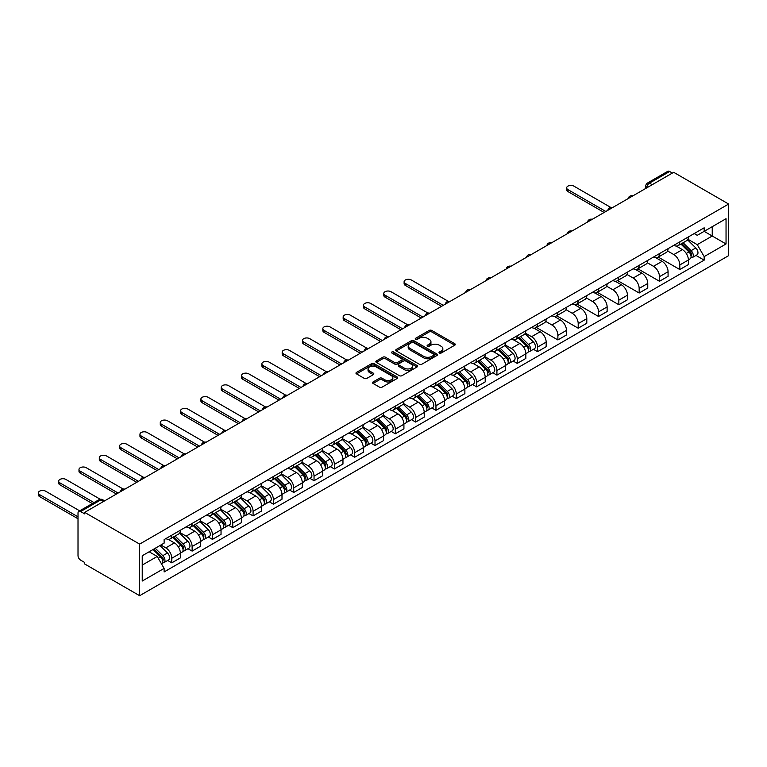 <?xml version="1.0" encoding="UTF-8"?>
<svg xmlns="http://www.w3.org/2000/svg" width="767" height="767" viewBox="0 0 767 767"><rect width="100%" height="100%" fill="white"/><g stroke="black" fill="none" stroke-linecap="round" stroke-linejoin="round"><path stroke-width="1.15" d="M439.386 353.041A1.266 0.729 0 0 0 441.178 353.041L454.764 345.198A1.812 1.045 0 0 0 455.291 344.46A1.812 1.045 0 0 0 454.764 343.721L431.744 330.433A1.812 1.045 0 0 0 429.194 330.433L415.609 338.276A1.266 0.729 0 0 0 415.235 338.793A1.266 0.729 0 0 0 415.609 339.311A1.266 0.729 0 0 0 417.392 339.311L419.156 338.295A5.791 3.336 0 0 1 427.334 338.295L429.252 339.407A5.791 3.336 0 0 1 430.949 341.766A5.791 3.336 0 0 1 429.252 344.134L427.497 345.14A1.266 0.729 0 0 0 427.123 345.658A1.266 0.729 0 0 0 427.497 346.176A1.266 0.729 0 0 0 429.29 346.176L431.044 345.16A5.791 3.336 0 0 1 439.223 345.16L441.14 346.272A5.791 3.336 0 0 1 442.837 348.63A5.791 3.336 0 0 1 441.14 350.998L439.386 352.005A1.266 0.729 0 0 0 439.012 352.523A1.266 0.729 0 0 0 439.386 353.041L439.386 352.005M373.059 381.956A1.812 1.045 0 0 0 372.532 382.695A1.812 1.045 0 0 0 373.059 383.433L379.521 387.162A1.812 1.045 0 0 0 382.071 387.162L397.162 378.457A1.812 1.045 0 0 0 397.69 377.719A1.812 1.045 0 0 0 397.162 376.981L374.152 363.692A1.812 1.045 0 0 0 371.592 363.692L356.502 372.398A1.812 1.045 0 0 0 355.974 373.136A1.812 1.045 0 0 0 356.502 373.874L364.306 378.38A1.812 1.045 0 0 0 366.856 378.38L373.318 374.651A1.812 1.045 0 0 0 373.845 373.913A1.812 1.045 0 0 0 373.318 373.174L369.445 370.94A4.832 2.79 0 0 1 368.035 368.965A4.832 2.79 0 0 1 371.017 366.386A4.832 2.79 0 0 1 376.29 366.99L391.438 375.744A4.832 2.79 0 0 1 392.857 377.719A4.832 2.79 0 0 1 389.866 380.298A4.832 2.79 0 0 1 384.603 379.694L382.071 378.236A1.812 1.045 0 0 0 379.521 378.236L373.059 381.956L373.059 383.433M139.632 544.11L84.658 512.375L673.685 172.307L728.65 204.041L139.632 544.11L139.632 595.7L728.65 255.632L728.65 204.041M419.281 364.21A1.812 1.045 0 0 0 421.84 364.21L436.922 355.495A1.812 1.045 0 0 0 437.458 354.757A1.812 1.045 0 0 0 436.922 354.018L413.912 340.73A1.812 1.045 0 0 0 411.352 340.73L396.271 349.445A1.812 1.045 0 0 0 395.734 350.183A1.812 1.045 0 0 0 396.271 350.922L419.281 364.21M392.359 353.319A1.266 0.729 0 0 1 393.644 353.491L393.644 351.995L417.047 365.495A1.812 1.045 0 0 1 417.574 366.233A1.812 1.045 0 0 1 417.047 366.971L401.956 375.686A1.812 1.045 0 0 1 399.396 375.686L376.386 362.398L382.838 358.697L382.838 357.192L376.386 360.921A1.812 1.045 0 0 0 375.859 361.66A1.812 1.045 0 0 0 376.386 362.398L376.386 360.921M382.838 358.697A1.812 1.045 0 0 1 385.398 358.697L385.398 357.192A1.812 1.045 0 0 0 382.838 357.192M385.398 357.192L394.737 362.58A1.812 1.045 0 0 0 397.287 362.58L401.572 360.107A1.812 1.045 0 0 0 402.1 359.368A1.812 1.045 0 0 0 401.572 358.63L391.86 353.021A1.266 0.729 0 0 1 391.486 352.504A1.266 0.729 0 0 1 392.263 351.832A1.266 0.729 0 0 1 393.644 351.995M84.658 512.375L84.658 513.88L80.621 511.551A3.682 2.128 -120 0 0 78.78 511.368A3.682 2.128 -120 0 0 78.013 513.056L78.013 555.615A3.682 2.128 -120 0 0 80.621 560.131L84.658 562.46L84.658 563.966L139.632 595.7M652.19 184.713L649.457 183.14A3.682 2.128 60 0 0 647.616 182.958L667.798 171.3A3.682 2.128 60 0 1 669.639 171.482L649.457 183.14A3.682 2.128 120 0 0 646.849 187.647L646.849 187.8M672.381 173.064L669.639 171.482M679.802 241.873A8.475 4.89 60 0 1 678.047 245.67L686.647 240.713A8.475 4.89 -120 0 0 688.402 236.907M667.606 250.991L673.809 254.577A8.475 4.89 60 0 1 679.802 264.96L688.402 259.994A8.475 4.89 -120 0 0 682.409 249.62L676.254 246.063M688.402 259.994L688.402 264.586L679.802 269.543L658.249 257.108M678.047 245.67A8.475 4.89 60 0 1 673.877 245.296M679.802 264.96L679.802 269.543M659.486 253.599A8.475 4.89 60 0 1 657.731 257.405L666.322 252.439A8.475 4.89 -120 0 0 668.076 248.642M637.933 268.833L659.486 281.278L668.076 276.312L668.076 271.729A8.475 4.89 -120 0 0 662.084 261.346L655.938 257.798M657.731 257.405A8.475 4.89 60 0 1 653.561 257.022M647.281 262.726L653.494 266.312A8.475 4.89 60 0 1 659.486 276.686L659.486 281.278M639.16 265.334A8.475 4.89 60 0 1 637.406 269.14L646.006 264.174A8.475 4.89 -120 0 0 647.76 260.368M617.617 280.569L639.16 293.013L647.76 288.047L647.76 283.454A8.475 4.89 -120 0 0 641.768 273.081L635.613 269.524M637.406 269.14A8.475 4.89 60 0 1 633.235 268.757M626.965 274.461L633.168 278.047A8.475 4.89 60 0 1 639.16 288.421L639.16 293.013M618.844 277.069A8.475 4.89 60 0 1 617.09 280.866L625.69 275.909A8.475 4.89 -120 0 0 627.444 272.103M597.292 292.294L618.844 304.739L627.444 299.782L627.444 295.19A8.475 4.89 -120 0 0 621.452 284.816L615.297 281.259M617.09 280.866A8.475 4.89 60 0 1 612.919 280.492M606.639 286.187L612.852 289.773A8.475 4.89 60 0 1 618.844 300.156L618.844 304.739M598.519 288.795A8.475 4.89 60 0 1 596.764 292.601L605.364 287.635A8.475 4.89 -120 0 0 607.119 283.838M576.976 304.029L598.519 316.474L607.119 311.507L607.119 306.925A8.475 4.89 -120 0 0 601.127 296.541L594.971 292.994M596.764 292.601A8.475 4.89 60 0 1 592.594 292.217M586.324 297.922L592.536 301.508A8.475 4.89 60 0 1 598.519 311.881L598.519 316.474M578.203 300.53A8.475 4.89 60 0 1 576.448 304.336L585.048 299.37A8.475 4.89 -120 0 0 586.803 295.563M556.65 315.764L578.203 328.209L586.803 323.243L586.803 318.65A8.475 4.89 -120 0 0 580.811 308.276L574.656 304.72M576.448 304.336A8.475 4.89 60 0 1 572.278 303.953M565.998 309.657L572.211 313.243A8.475 4.89 60 0 1 578.203 323.616L578.203 328.209M557.887 312.265A8.475 4.89 60 0 1 556.133 316.062L564.723 311.105A8.475 4.89 -120 0 0 566.477 307.299M536.334 327.49L557.887 339.934L566.477 334.968L566.477 330.385A8.475 4.89 -120 0 0 560.485 320.012L554.34 316.455M556.133 316.062A8.475 4.89 60 0 1 551.952 315.678M545.682 321.383L551.895 324.968A8.475 4.89 60 0 1 557.887 335.352L557.887 339.934M537.562 323.99A8.475 4.89 60 0 1 535.807 327.797L544.407 322.83A8.475 4.89 -120 0 0 546.162 319.034M533.439 349.292L537.562 351.67L546.162 346.703L546.162 342.12A8.475 4.89 -120 0 0 540.169 331.737L534.014 328.19M535.807 327.797A8.475 4.89 60 0 1 531.636 327.413M525.366 333.118L531.569 336.703A8.475 4.89 60 0 1 537.562 347.077L537.562 351.67M517.246 335.725A8.475 4.89 60 0 1 515.491 339.532L524.082 334.565A8.475 4.89 -120 0 0 525.836 330.759M513.123 361.017L517.246 363.395L525.836 358.438L525.836 353.846A8.475 4.89 -120 0 0 519.844 343.472L513.698 339.915M515.491 339.532A8.475 4.89 60 0 1 511.321 339.148M505.041 344.853L511.253 348.439A8.475 4.89 60 0 1 517.246 358.812L517.246 363.395M496.92 347.461A8.475 4.89 60 0 1 495.166 351.257L503.766 346.3A8.475 4.89 -120 0 0 505.52 342.494M492.798 372.752L496.92 375.13L505.52 370.164L505.52 365.581A8.475 4.89 -120 0 0 499.528 355.198L493.373 351.65M495.166 351.257A8.475 4.89 60 0 1 490.995 350.874M484.725 356.578L490.928 360.164A8.475 4.89 60 0 1 496.92 370.547L496.92 375.13M476.604 359.186A8.475 4.89 60 0 1 474.85 362.992L483.44 358.026A8.475 4.89 -120 0 0 485.204 354.22M472.482 384.488L476.604 386.865L485.204 381.899L485.204 377.316A8.475 4.89 -120 0 0 479.212 366.933L473.057 363.385M474.85 362.992A8.475 4.89 60 0 1 470.679 362.609M464.399 368.313L470.612 371.899A8.475 4.89 60 0 1 476.604 382.273L476.604 386.865M456.279 370.921A8.475 4.89 60 0 1 454.524 374.727L463.124 369.761A8.475 4.89 -120 0 0 464.879 365.955M452.156 396.213L456.279 398.591L464.879 393.634L464.879 389.042A8.475 4.89 -120 0 0 458.887 378.668L452.731 375.111M454.524 374.727A8.475 4.89 60 0 1 450.354 374.344M444.083 380.048L450.287 383.625A8.475 4.89 60 0 1 456.279 394.008L456.279 398.591M435.963 382.647A8.475 4.89 60 0 1 434.208 386.453L442.808 381.496A8.475 4.89 -120 0 0 444.563 377.69M431.84 407.948L435.963 410.326L444.563 405.36L444.563 400.777A8.475 4.89 -120 0 0 438.571 390.393L432.415 386.846M434.208 386.453A8.475 4.89 60 0 1 430.038 386.069M423.758 391.774L429.971 395.36A8.475 4.89 60 0 1 435.963 405.743L435.963 410.326M415.647 394.382A8.475 4.89 60 0 1 413.892 398.188L422.483 393.222A8.475 4.89 -120 0 0 424.237 389.415M411.524 419.674L415.647 422.061L424.237 417.095L424.237 412.512A8.475 4.89 -120 0 0 418.245 402.129L412.09 398.572M413.892 398.188A8.475 4.89 60 0 1 409.712 397.805M403.442 403.509L409.655 407.095A8.475 4.89 60 0 1 415.647 417.469L415.647 422.061M395.321 406.117A8.475 4.89 60 0 1 393.567 409.914L402.167 404.957A8.475 4.89 -120 0 0 403.921 401.151M391.199 431.409L395.321 433.786L403.921 428.83L403.921 424.237A8.475 4.89 -120 0 0 397.929 413.864L391.774 410.307M393.567 409.914A8.475 4.89 60 0 1 389.396 409.54M383.126 415.235L389.329 418.82A8.475 4.89 60 0 1 395.321 429.204L395.321 433.786M375.005 417.842A8.475 4.89 60 0 1 373.251 421.649L381.841 416.682A8.475 4.89 -120 0 0 383.596 412.886M370.883 443.144L375.005 445.522L383.596 440.555L383.596 435.972A8.475 4.89 -120 0 0 377.604 425.589L371.458 422.042M373.251 421.649A8.475 4.89 60 0 1 369.08 421.265M362.801 426.97L369.013 430.555A8.475 4.89 60 0 1 375.005 440.929L375.005 445.522M354.68 429.578A8.475 4.89 60 0 1 352.925 433.384L361.525 428.417A8.475 4.89 -120 0 0 363.28 424.611M350.557 454.869L354.68 457.257L363.28 452.29L363.28 447.698A8.475 4.89 -120 0 0 357.288 437.324L351.133 433.767M352.925 433.384A8.475 4.89 60 0 1 348.755 433M342.485 438.705L348.688 442.291A8.475 4.89 60 0 1 354.68 452.664L354.68 457.257M334.364 441.313A8.475 4.89 60 0 1 332.61 445.109L341.2 440.153A8.475 4.89 -120 0 0 342.954 436.346M330.241 466.604L334.364 468.982L342.964 464.025L342.964 459.433A8.475 4.89 -120 0 0 336.972 449.059L330.817 445.502M332.61 445.109A8.475 4.89 60 0 1 328.439 444.735M322.159 450.43L328.372 454.016A8.475 4.89 60 0 1 334.364 464.399L334.364 468.982M314.039 453.038A8.475 4.89 60 0 1 312.284 456.844L320.884 451.878A8.475 4.89 -120 0 0 322.639 448.081M309.916 478.34L314.039 480.717L322.639 475.751L322.639 471.168A8.475 4.89 -120 0 0 316.646 460.785L310.491 457.237M312.284 456.844A8.475 4.89 60 0 1 308.113 456.461M301.843 462.165L308.046 465.751A8.475 4.89 60 0 1 314.039 476.125L314.039 480.717M293.723 464.773A8.475 4.89 60 0 1 291.968 468.579L300.568 463.613A8.475 4.89 -120 0 0 302.323 459.807M289.6 490.065L293.723 492.452L302.323 487.486L302.323 482.894A8.475 4.89 -120 0 0 296.33 472.52L290.175 468.963M291.968 468.579A8.475 4.89 60 0 1 287.798 468.196M281.518 473.901L287.73 477.486A8.475 4.89 60 0 1 293.723 487.86L293.723 492.452M273.397 476.508A8.475 4.89 60 0 1 271.643 480.305L280.243 475.348A8.475 4.89 -120 0 0 281.997 471.542M269.284 501.8L273.407 504.178L281.997 499.212L281.997 494.629A8.475 4.89 -120 0 0 276.005 484.255L269.85 480.698M271.643 480.305A8.475 4.89 60 0 1 267.472 479.921M261.202 485.626L267.415 489.212A8.475 4.89 60 0 1 273.407 499.595L273.407 504.178M253.081 488.234A8.475 4.89 60 0 1 251.327 492.04L259.927 487.074A8.475 4.89 -120 0 0 261.681 483.277M248.959 513.535L253.081 515.913L261.681 510.947L261.681 506.364A8.475 4.89 -120 0 0 255.689 495.981L249.534 492.433M251.327 492.04A8.475 4.89 60 0 1 247.156 491.657M240.876 497.361L247.089 500.947A8.475 4.89 60 0 1 253.081 511.321L253.081 515.913M232.765 499.969A8.475 4.89 60 0 1 231.011 503.775L239.601 498.809A8.475 4.89 -120 0 0 241.356 495.003M228.643 525.261L232.765 527.638L241.356 522.682L241.356 518.089A8.475 4.89 -120 0 0 235.364 507.716L229.218 504.159M231.011 503.775A8.475 4.89 60 0 1 226.84 503.392M220.56 509.096L226.773 512.682A8.475 4.89 60 0 1 232.765 523.056L232.765 527.638M212.44 511.704A8.475 4.89 60 0 1 210.685 515.501L219.285 510.544A8.475 4.89 -120 0 0 221.04 506.738M208.317 536.996L212.44 539.374L221.04 534.407L221.04 529.824A8.475 4.89 -120 0 0 215.048 519.441L208.892 515.894M210.685 515.501A8.475 4.89 60 0 1 206.515 515.117M200.245 520.822L206.448 524.407A8.475 4.89 60 0 1 212.44 534.791L212.44 539.374M192.124 523.43A8.475 4.89 60 0 1 190.369 527.236L198.96 522.269A8.475 4.89 -120 0 0 200.714 518.463M188.001 548.731L192.124 551.109L200.714 546.142L200.714 541.56A8.475 4.89 -120 0 0 194.732 531.176L188.577 527.629M190.369 527.236A8.475 4.89 60 0 1 186.199 526.852M179.919 532.557L186.132 536.143A8.475 4.89 60 0 1 192.124 546.516L192.124 551.109M171.798 535.165A8.475 4.89 60 0 1 170.044 538.971L178.644 534.005A8.475 4.89 -120 0 0 180.398 530.198M167.676 560.456L171.798 562.834L180.398 557.877L180.398 553.285A8.475 4.89 -120 0 0 174.406 542.911L168.251 539.354M170.044 538.971A8.475 4.89 60 0 1 165.873 538.587M160.859 545.011L165.806 547.868A8.475 4.89 60 0 1 171.798 558.251L171.798 562.834M694.193 233.561L697.261 235.325L726.042 218.71L712.236 226.677L712.236 236.006L697.261 244.654L687.922 239.266M142.231 565.097L157.216 556.449L164.119 568.405L142.231 581.041L142.231 555.768L164.119 543.132L164.119 539.604L704.164 227.809L704.164 231.346L726.042 243.973L704.164 256.609L697.261 244.654M726.042 218.71L726.042 243.973M164.119 568.405L164.119 571.942L704.164 260.147L704.164 256.609M157.216 556.449L149.134 551.78M696.005 255.43L704.164 260.147M439.894 353.223L441.14 352.494A5.791 3.336 0 0 0 442.837 350.135L442.837 348.63M430.949 341.766L430.949 343.271A5.791 3.336 0 0 1 429.252 345.629L428.005 346.358M454.735 345.217L431.744 331.938A1.812 1.045 0 0 0 429.194 331.938L416.107 339.493M436.922 354.018L436.922 355.495L413.912 342.235A1.812 1.045 0 0 0 411.352 342.235L396.29 350.931M433.729 355.274A1.266 0.729 0 0 0 434.103 354.757A1.266 0.729 0 0 0 433.729 354.239L413.528 342.581A1.266 0.729 0 0 0 411.735 342.581L409.885 343.645A5.791 3.336 0 0 0 408.188 346.013A5.791 3.336 0 0 0 409.885 348.371L423.691 356.348A5.791 3.336 0 0 0 431.879 356.348L433.729 355.274L433.729 356.78A1.266 0.729 0 0 0 434.103 356.262L434.103 354.757M408.188 346.013L408.188 347.518A5.791 3.336 0 0 0 409.885 349.877L409.885 348.371M433.729 356.78L431.879 357.853A5.791 3.336 0 0 1 423.691 357.853L409.885 349.877M385.398 358.697L394.737 364.085A1.812 1.045 0 0 0 397.287 364.085L401.572 361.612A1.812 1.045 0 0 0 402.1 360.873L402.1 359.368M393.644 353.491L417.018 366.99M404.42 368.179A4.832 2.79 0 0 0 409.693 368.783A4.832 2.79 0 0 0 412.675 366.204A4.832 2.79 0 0 0 411.256 364.229L405.916 361.142A1.812 1.045 0 0 0 403.365 361.142L399.08 363.616A1.812 1.045 0 0 0 398.552 364.354A1.812 1.045 0 0 0 399.08 365.092L404.42 368.179L404.42 369.675A4.832 2.79 0 0 0 409.693 370.288A4.832 2.79 0 0 0 412.675 367.7L412.675 366.204M398.552 364.354L398.552 365.859A1.812 1.045 0 0 0 399.08 366.597L399.08 365.092M404.42 369.675L399.08 366.597M392.857 377.719L392.857 379.224A4.832 2.79 0 0 1 389.866 381.803A4.832 2.79 0 0 1 384.603 381.199L382.071 379.732A1.812 1.045 0 0 0 379.521 379.732L373.088 383.452M368.035 368.965L368.035 370.471A4.832 2.79 0 0 0 369.445 372.446L369.445 370.94M373.289 374.67L369.445 372.446M397.133 378.467L374.152 365.197A1.812 1.045 0 0 0 371.592 365.197L356.53 373.893M680.895 244.031L688.9 251.931A4.602 2.656 60 0 1 690.118 258.834L688.402 259.821M682.496 245.603L685.89 247.568M610.848 207.474L573.908 186.141A4.238 2.445 0 0 0 569.287 185.614A4.238 2.445 0 0 0 566.669 187.877A4.238 2.445 0 0 0 567.916 189.602L605.815 211.491M681.786 243.513L690.549 252.161A2.215 1.275 60 0 1 691.134 255.478A2.215 1.275 60 0 1 690.933 255.555M683.109 242.755L691.115 250.646A4.602 2.656 60 0 1 692.333 257.549A4.602 2.656 60 0 1 690.942 257.702M687.587 239.841L695.803 247.942A4.602 2.656 60 0 1 697.021 254.845L692.333 257.549M604.128 212.469L567.916 191.558A4.238 2.445 180 0 1 566.669 189.833L566.669 187.877M518.339 337.883L526.344 345.783A4.602 2.656 60 0 1 527.552 352.686L525.836 353.673M519.93 339.455L523.324 341.42M448.283 301.326L411.342 280.003A4.238 2.445 0 0 0 406.731 279.466A4.238 2.445 0 0 0 404.113 281.729A4.238 2.445 0 0 0 405.35 283.454L443.259 305.343M519.221 337.375L527.993 346.022A2.215 1.275 60 0 1 528.578 349.33A2.215 1.275 60 0 1 528.377 349.416M520.553 336.608L528.559 344.498A4.602 2.656 60 0 1 529.767 351.411A4.602 2.656 60 0 1 528.377 351.554M525.031 333.693L533.247 341.794A4.602 2.656 60 0 1 534.465 348.697L529.767 351.411M441.562 306.321L405.35 285.41A4.238 2.445 180 0 1 404.113 283.685L404.113 281.729M498.013 349.618L506.019 357.508A4.602 2.656 60 0 1 507.236 364.421L505.52 365.408M499.614 351.19L503.008 353.146M427.967 313.061L391.026 291.728A4.238 2.445 0 0 0 386.405 291.201A4.238 2.445 0 0 0 383.788 293.464A4.238 2.445 0 0 0 385.034 295.19L422.933 317.078M498.905 349.1L507.668 357.748A2.215 1.275 60 0 1 508.253 361.065A2.215 1.275 60 0 1 508.051 361.142M500.228 348.333L508.233 356.233A4.602 2.656 60 0 1 509.451 363.136A4.602 2.656 60 0 1 508.061 363.29M504.715 345.418L512.922 353.529A4.602 2.656 60 0 1 514.139 360.432L509.451 363.136M421.246 318.056L385.034 297.145A4.238 2.445 180 0 1 383.788 295.42L383.788 293.464M477.697 361.343L485.703 369.243A4.602 2.656 60 0 1 486.92 376.146L485.195 377.143M479.289 362.925L482.683 364.881M407.641 324.786L370.701 303.464A4.238 2.445 0 0 0 366.089 302.936A4.238 2.445 0 0 0 363.472 305.189A4.238 2.445 0 0 0 364.708 306.925L402.617 328.803M478.589 360.835L487.352 369.483A2.215 1.275 60 0 1 487.937 372.8A2.215 1.275 60 0 1 487.735 372.877M479.912 360.068L487.917 367.968A4.602 2.656 60 0 1 489.135 374.871A4.602 2.656 60 0 1 487.735 375.015M484.389 357.154L492.606 365.255A4.602 2.656 60 0 1 493.823 372.168L489.135 374.871M400.92 329.781L364.708 308.88A4.238 2.445 180 0 1 363.472 307.145L363.472 305.189M457.372 373.078L465.377 380.978A4.602 2.656 60 0 1 466.595 387.881L464.879 388.869M458.973 374.651L462.367 376.616M387.325 336.521L350.385 315.199A4.238 2.445 0 0 0 345.764 314.662A4.238 2.445 0 0 0 343.156 316.924A4.238 2.445 0 0 0 344.393 318.65L382.292 340.538M458.263 372.57L467.026 381.218A2.215 1.275 60 0 1 467.611 384.526A2.215 1.275 60 0 1 467.41 384.612M459.586 371.803L467.592 379.694A4.602 2.656 60 0 1 468.81 386.606A4.602 2.656 60 0 1 467.419 386.75M464.073 368.889L472.28 376.99A4.602 2.656 60 0 1 473.498 383.893L468.81 386.606M380.605 341.516L344.393 320.606A4.238 2.445 180 0 1 343.156 318.88L343.156 316.924M437.056 384.813L445.061 392.704A4.602 2.656 60 0 1 446.279 399.617L444.553 400.604M438.657 386.386L442.051 388.342M367 348.256L330.059 326.924A4.238 2.445 0 0 0 325.448 326.397A4.238 2.445 0 0 0 322.83 328.659A4.238 2.445 0 0 0 324.077 330.385L361.976 352.274M437.947 384.296L446.71 392.944A2.215 1.275 60 0 1 447.295 396.261A2.215 1.275 60 0 1 447.094 396.338M439.27 383.529L447.276 391.429A4.602 2.656 60 0 1 448.494 398.332A4.602 2.656 60 0 1 447.103 398.485M443.748 380.614L451.964 388.725A4.602 2.656 60 0 1 453.182 395.628L448.494 398.332M360.279 353.251L324.077 332.341A4.238 2.445 180 0 1 322.83 330.615L322.83 328.659M416.74 396.539L424.745 404.439A4.602 2.656 60 0 1 425.953 411.342L424.237 412.339M418.331 398.121L421.725 400.077M346.684 359.982L309.743 338.659A4.238 2.445 0 0 0 305.122 338.132A4.238 2.445 0 0 0 302.514 340.385A4.238 2.445 0 0 0 303.751 342.12L341.66 363.999M417.622 396.031L426.394 404.679A2.215 1.275 60 0 1 426.97 407.996A2.215 1.275 60 0 1 426.768 408.073M418.955 395.264L426.96 403.164A4.602 2.656 60 0 1 428.168 410.067A4.602 2.656 60 0 1 426.778 410.211M423.432 392.349L431.648 400.451A4.602 2.656 60 0 1 432.856 407.354L428.168 410.067M339.963 364.977L303.751 344.076A4.238 2.445 180 0 1 302.514 342.341L302.514 340.385M396.414 408.274L404.42 416.174A4.602 2.656 60 0 1 405.638 423.077L403.921 424.065M398.015 409.846L401.409 411.812M326.368 371.717L289.427 350.385A4.238 2.445 0 0 0 284.806 349.857A4.238 2.445 0 0 0 282.189 352.12A4.238 2.445 0 0 0 283.435 353.846L321.335 375.734M397.306 407.756L406.069 416.404A2.215 1.275 60 0 1 406.654 419.722A2.215 1.275 60 0 1 406.452 419.808M398.629 406.999L406.635 414.889A4.602 2.656 60 0 1 407.852 421.792A4.602 2.656 60 0 1 406.462 421.946M403.106 404.084L411.323 412.186A4.602 2.656 60 0 1 412.541 419.089L407.852 421.792M319.647 376.712L283.435 355.802A4.238 2.445 180 0 1 282.189 354.076L282.189 352.12M376.098 420.009L384.104 427.9A4.602 2.656 60 0 1 385.312 434.803L383.596 435.8M377.69 421.582L381.084 423.537M306.043 383.452L269.102 362.12A4.238 2.445 0 0 0 264.49 361.593A4.238 2.445 0 0 0 261.873 363.855A4.238 2.445 0 0 0 263.11 365.581L301.019 387.46M376.981 419.491L385.753 428.139A2.215 1.275 60 0 1 386.328 431.457A2.215 1.275 60 0 1 386.127 431.533M378.313 418.724L386.319 426.625A4.602 2.656 60 0 1 387.527 433.528A4.602 2.656 60 0 1 386.137 433.681M382.791 415.81L391.007 423.921A4.602 2.656 60 0 1 392.215 430.824L387.527 433.528M299.322 388.438L263.11 367.537A4.238 2.445 180 0 1 261.873 365.801L261.873 363.855M355.773 431.735L363.779 439.635A4.602 2.656 60 0 1 364.996 446.538L363.28 447.535M357.374 433.317L360.768 435.272M285.727 395.178L248.786 373.855A4.238 2.445 0 0 0 244.165 373.318A4.238 2.445 0 0 0 241.547 375.581A4.238 2.445 0 0 0 242.794 377.316L280.693 399.195M356.665 431.227L365.428 439.875A2.215 1.275 60 0 1 366.012 443.182A2.215 1.275 60 0 1 365.811 443.268M357.988 430.46L365.993 438.36A4.602 2.656 60 0 1 367.211 445.263A4.602 2.656 60 0 1 365.821 445.406M362.475 427.545L370.682 435.646A4.602 2.656 60 0 1 371.899 442.549L367.211 445.263M279.006 400.173L242.794 379.272A4.238 2.445 180 0 1 241.547 377.537L241.547 375.581M335.457 443.47L343.463 451.37A4.602 2.656 60 0 1 344.68 458.273L342.954 459.26M337.049 445.042L340.443 447.008M265.401 406.913L228.461 385.58A4.238 2.445 0 0 0 223.849 385.053A4.238 2.445 0 0 0 221.232 387.316A4.238 2.445 0 0 0 222.468 389.042L260.377 410.93M336.339 442.952L345.112 451.6A2.215 1.275 60 0 1 345.696 454.917A2.215 1.275 60 0 1 345.495 454.994M337.672 442.195L345.677 450.085A4.602 2.656 60 0 1 346.885 456.988A4.602 2.656 60 0 1 345.495 457.142M342.149 439.28L350.366 447.382A4.602 2.656 60 0 1 351.583 454.285L346.885 456.988M258.68 411.908L222.468 390.997A4.238 2.445 180 0 1 221.232 389.272L221.232 387.316M315.132 455.205L323.137 463.095A4.602 2.656 60 0 1 324.355 469.998L322.639 470.996M316.733 456.777L320.127 458.733M245.085 418.648L208.145 397.316A4.238 2.445 0 0 0 203.523 396.788A4.238 2.445 0 0 0 200.906 399.041A4.238 2.445 0 0 0 202.152 400.777L240.052 422.655M316.023 454.687L324.786 463.335A2.215 1.275 60 0 1 325.371 466.652A2.215 1.275 60 0 1 325.17 466.729M317.346 453.92L325.352 461.82A4.602 2.656 60 0 1 326.569 468.723A4.602 2.656 60 0 1 325.179 468.867M321.833 451.006L330.04 459.117A4.602 2.656 60 0 1 331.258 466.02L326.569 468.723M238.364 423.633L202.152 402.733A4.238 2.445 180 0 1 200.906 400.997L200.906 399.041M294.816 466.93L302.821 474.831A4.602 2.656 60 0 1 304.039 481.734L302.313 482.731M296.417 468.503L299.801 470.468M224.76 430.373L187.819 409.051A4.238 2.445 0 0 0 183.208 408.514A4.238 2.445 0 0 0 180.59 410.776A4.238 2.445 0 0 0 181.827 412.512L219.736 434.39M295.707 466.422L304.47 475.07A2.215 1.275 60 0 1 305.055 478.378A2.215 1.275 60 0 1 304.854 478.464M297.03 465.655L305.036 473.555A4.602 2.656 60 0 1 306.254 480.458A4.602 2.656 60 0 1 304.863 480.602M301.508 462.741L309.724 470.842A4.602 2.656 60 0 1 310.942 477.745L306.254 480.458M218.039 435.368L181.827 414.458A4.238 2.445 180 0 1 180.59 412.732L180.59 410.776M274.5 478.666L282.505 486.566A4.602 2.656 60 0 1 283.713 493.469L281.997 494.456M276.091 480.238L279.485 482.194M204.444 442.108L167.503 420.776A4.238 2.445 0 0 0 162.882 420.249A4.238 2.445 0 0 0 160.274 422.512A4.238 2.445 0 0 0 161.511 424.237L199.42 446.126M275.382 478.148L284.145 486.796A2.215 1.275 60 0 1 284.73 490.113A2.215 1.275 60 0 1 284.528 490.19M276.714 477.381L284.71 485.281A4.602 2.656 60 0 1 285.928 492.184A4.602 2.656 60 0 1 284.538 492.337M281.192 474.476L289.408 482.577A4.602 2.656 60 0 1 290.616 489.48L285.928 492.184M197.723 447.103L161.511 426.193A4.238 2.445 180 0 1 160.274 424.467L160.274 422.512M254.174 490.391L262.18 498.291A4.602 2.656 60 0 1 263.397 505.194L261.681 506.191M255.775 491.973L259.169 493.929M184.128 453.834L147.187 432.511A4.238 2.445 0 0 0 142.566 431.984A4.238 2.445 0 0 0 139.949 434.237A4.238 2.445 0 0 0 141.195 435.972L179.095 457.851M255.066 489.883L263.829 498.531A2.215 1.275 60 0 1 264.414 501.848A2.215 1.275 60 0 1 264.212 501.925M256.389 489.116L264.394 497.016A4.602 2.656 60 0 1 265.612 503.919A4.602 2.656 60 0 1 264.222 504.063M260.866 486.201L269.083 494.303A4.602 2.656 60 0 1 270.3 501.215L265.612 503.919M177.398 458.829L141.195 437.928A4.238 2.445 180 0 1 139.949 436.193L139.949 434.237M233.858 502.126L241.864 510.026A4.602 2.656 60 0 1 243.072 516.929L241.356 517.917M235.45 503.698L238.844 505.664M163.802 465.569L126.862 444.246A4.238 2.445 0 0 0 122.25 443.709A4.238 2.445 0 0 0 119.633 445.972A4.238 2.445 0 0 0 120.87 447.698L158.779 469.586M234.74 501.618L243.513 510.266A2.215 1.275 60 0 1 244.088 513.574A2.215 1.275 60 0 1 243.887 513.66M236.073 500.851L244.079 508.742A4.602 2.656 60 0 1 245.287 515.654A4.602 2.656 60 0 1 243.896 515.798M240.55 497.936L248.767 506.038A4.602 2.656 60 0 1 249.975 512.941L245.287 515.654M157.082 470.564L120.87 449.654A4.238 2.445 180 0 1 119.633 447.928L119.633 445.972M213.533 513.861L221.538 521.752A4.602 2.656 60 0 1 222.756 528.664L221.04 529.652M215.134 515.434L218.528 517.389M143.487 477.304L106.546 455.972A4.238 2.445 0 0 0 101.925 455.445A4.238 2.445 0 0 0 99.307 457.707A4.238 2.445 0 0 0 100.554 459.433L138.453 481.321M214.424 513.344L223.187 521.991A2.215 1.275 60 0 1 223.772 525.309A2.215 1.275 60 0 1 223.571 525.385M215.748 512.577L223.753 520.477A4.602 2.656 60 0 1 224.971 527.38A4.602 2.656 60 0 1 223.581 527.533M220.225 509.662L228.441 517.773A4.602 2.656 60 0 1 229.659 524.676L224.971 527.38M136.766 482.299L100.554 461.389A4.238 2.445 180 0 1 99.307 459.663L99.307 457.707M193.217 525.587L201.222 533.487A4.602 2.656 60 0 1 202.43 540.39L200.714 541.387M194.808 527.169L198.202 529.125M123.161 489.03L86.22 467.707A4.238 2.445 0 0 0 81.609 467.18A4.238 2.445 0 0 0 78.991 469.433A4.238 2.445 0 0 0 80.228 471.168L118.137 493.047M194.099 525.079L202.871 533.727A2.215 1.275 60 0 1 203.456 537.044A2.215 1.275 60 0 1 203.255 537.121M195.432 524.312L203.437 532.212A4.602 2.656 60 0 1 204.645 539.115A4.602 2.656 60 0 1 203.255 539.259M199.909 521.397L208.125 529.498A4.602 2.656 60 0 1 209.343 536.411L204.645 539.115M116.44 494.025L80.228 473.124A4.238 2.445 180 0 1 78.991 471.389L78.991 469.433M172.891 537.322L180.897 545.222A4.602 2.656 60 0 1 182.115 552.125L180.398 553.112M174.493 538.894L177.886 540.86M100.237 499.259L65.904 479.442A4.238 2.445 0 0 0 61.283 478.905A4.238 2.445 0 0 0 58.666 481.168A4.238 2.445 0 0 0 59.912 482.894L94.005 502.577M173.783 536.814L182.546 545.462A2.215 1.275 60 0 1 183.131 548.769A2.215 1.275 60 0 1 182.93 548.856M175.106 536.047L183.112 543.937A4.602 2.656 60 0 1 184.329 550.85A4.602 2.656 60 0 1 182.939 550.994M179.593 533.132L187.8 541.234A4.602 2.656 60 0 1 189.018 548.137L184.329 550.85M92.308 503.555L59.912 484.849A4.238 2.445 180 0 1 58.666 483.124L58.666 481.168M153.055 549.527L160.581 556.947A4.602 2.656 60 0 1 161.799 563.86L161.569 563.985M154.167 550.629L157.561 552.585M79.672 510.851L45.579 491.168A4.238 2.445 0 0 0 40.967 490.64A4.238 2.445 0 0 0 38.35 492.903A4.238 2.445 0 0 0 39.587 494.629L78.013 516.814M153.937 549.009L162.23 557.187A2.215 1.275 60 0 1 162.815 560.504A2.215 1.275 60 0 1 162.614 560.581M155.27 548.242L162.796 555.672A4.602 2.656 60 0 1 164.013 562.575A4.602 2.656 60 0 1 162.623 562.729M159.958 545.538L167.484 552.969A4.602 2.656 60 0 1 168.702 559.872L164.013 562.575M78.013 518.77L39.587 496.585A4.238 2.445 180 0 1 38.35 494.859L38.35 492.903M646.974 187.723L646.849 187.647A3.682 2.128 0 0 1 645.766 186.141L645.766 188.423M192.124 546.516L200.714 541.56M212.44 534.791L221.04 529.824M232.765 523.056L241.356 518.089M253.081 511.321L261.681 506.364M273.407 499.595L281.997 494.629M293.723 487.86L302.323 482.894M314.039 476.125L322.639 471.168M334.364 464.399L342.964 459.433M354.68 452.664L363.28 447.698M375.005 440.929L383.596 435.972M395.321 429.204L403.921 424.237M415.647 417.469L424.237 412.512M435.963 405.743L444.563 400.777M456.279 394.008L464.879 389.042M476.604 382.273L485.204 377.316M496.92 370.547L505.52 365.581M517.246 358.812L525.836 353.846M537.562 347.077L546.162 342.12M557.887 335.352L566.477 330.385M578.203 323.616L586.803 318.65M598.519 311.881L607.119 306.925M618.844 300.156L627.444 295.19M639.16 288.421L647.76 283.454M659.486 276.686L668.076 271.729M171.798 558.251L180.398 553.285M165.806 547.868L174.406 542.911M186.132 536.143L194.732 531.176M206.448 524.407L215.048 519.441M226.773 512.682L235.364 507.716M247.089 500.947L255.689 495.981M267.415 489.212L276.005 484.255M287.73 477.486L296.33 472.52M308.046 465.751L316.646 460.785M328.372 454.016L336.972 449.059M348.688 442.291L357.288 437.324M369.013 430.555L377.604 425.589M389.329 418.82L397.929 413.864M409.655 407.095L418.245 402.129M429.971 395.36L438.571 390.393M450.287 383.625L458.887 378.668M470.612 371.899L479.212 366.933M490.928 360.164L499.528 355.198M511.253 348.439L519.844 343.472M531.569 336.703L540.169 331.737M551.895 324.968L560.485 320.012M572.211 313.243L580.811 308.276M592.536 301.508L601.127 296.541M612.852 289.773L621.452 284.816M633.168 278.047L641.768 273.081M653.494 266.312L662.084 261.346M673.809 254.577L682.409 249.62M632.554 196.055A3.682 2.128 120 0 0 630.925 196.994M612.229 207.79A3.682 2.128 120 0 0 610.609 208.72M591.913 219.515A3.682 2.128 120 0 0 590.283 220.455M571.588 231.25A3.682 2.128 120 0 0 569.967 232.19M551.272 242.976A3.682 2.128 120 0 0 549.642 243.916M530.956 254.711A3.682 2.128 120 0 0 529.326 255.651M510.63 266.446A3.682 2.128 120 0 0 509 267.386M490.314 278.172A3.682 2.128 120 0 0 488.684 279.111M469.989 289.907A3.682 2.128 120 0 0 468.369 290.846M449.673 301.642A3.682 2.128 120 0 0 448.043 302.582M429.347 313.367A3.682 2.128 120 0 0 427.727 314.307M409.032 325.103A3.682 2.128 120 0 0 407.402 326.042M388.716 336.838A3.682 2.128 120 0 0 387.086 337.777M368.39 348.563A3.682 2.128 120 0 0 366.76 349.503M348.074 360.298A3.682 2.128 120 0 0 346.444 361.238M327.749 372.033A3.682 2.128 120 0 0 326.128 372.963M307.433 383.759A3.682 2.128 120 0 0 305.803 384.698M287.107 395.494A3.682 2.128 120 0 0 285.487 396.434M266.791 407.219A3.682 2.128 120 0 0 265.161 408.159M246.475 418.955A3.682 2.128 120 0 0 244.846 419.894M226.15 430.69A3.682 2.128 120 0 0 224.52 431.629M205.834 442.415A3.682 2.128 120 0 0 204.204 443.355M185.509 454.15A3.682 2.128 120 0 0 183.888 455.09M165.193 465.885A3.682 2.128 120 0 0 163.563 466.825M144.867 477.611A3.682 2.128 120 0 0 143.247 478.55M124.551 489.346A3.682 2.128 120 0 0 122.921 490.286M103.545 501.474L100.813 499.892L80.621 511.551M104.628 500.851L102.653 499.71A3.682 2.128 120 0 0 100.813 499.892A3.682 2.128 60 0 0 98.972 499.71L78.78 511.368M441.14 352.494L441.14 350.998M427.497 346.176L427.497 345.14M429.252 345.629L429.252 344.134M415.609 339.311L415.609 338.276M429.194 331.938L429.194 330.433M431.744 331.938L431.744 330.433M454.764 345.198L454.764 343.721M396.271 350.922L396.271 349.445M411.352 342.235L411.352 340.73M413.912 342.235L413.912 340.73M423.691 357.853L423.691 356.348M431.879 357.853L431.879 356.348M394.737 364.085L394.737 362.58M397.287 364.085L397.287 362.58M401.572 361.612L401.572 360.107M417.047 366.971L417.047 365.495M379.521 379.732L379.521 378.236M382.071 379.732L382.071 378.236M384.603 381.199L384.603 379.694M373.318 374.651L373.318 373.174M356.502 373.874L356.502 372.398M371.592 365.197L371.592 363.692M374.152 365.197L374.152 363.692M397.162 378.457L397.162 376.981M688.9 251.931L686.254 253.455M691.594 254.471L690.76 254.951M695.803 247.942L691.115 250.646M567.916 191.558L567.916 189.602M526.344 345.783L523.698 347.307M529.029 348.323L528.204 348.803M533.247 341.794L528.559 344.498M405.35 285.41L405.35 283.454M506.019 357.508L503.373 359.042M508.713 360.049L507.879 360.528M512.922 353.529L508.233 356.233M385.034 297.145L385.034 295.19M485.703 369.243L483.057 370.768M488.387 371.784L487.563 372.263M492.606 365.255L487.917 367.968M364.708 308.88L364.708 306.925M465.377 380.978L462.741 382.503M468.071 383.519L467.237 383.999M472.28 376.99L467.592 379.694M344.393 320.606L344.393 318.65M445.061 392.704L442.415 394.238M447.755 395.245L446.921 395.724M451.964 388.725L447.276 391.429M324.077 332.341L324.077 330.385M424.745 404.439L422.099 405.964M427.43 406.98L426.605 407.459M431.648 400.451L426.96 403.164M303.751 344.076L303.751 342.12M404.42 416.174L401.774 417.699M407.114 418.715L406.28 419.194M411.323 412.186L406.635 414.889M283.435 355.802L283.435 353.846M384.104 427.9L381.458 429.434M386.789 430.44L385.964 430.92M391.007 423.921L386.319 426.625M263.11 367.537L263.11 365.581M363.779 439.635L361.132 441.159M366.473 442.175L365.638 442.655M370.682 435.646L365.993 438.36M242.794 379.272L242.794 377.316M343.463 451.37L340.816 452.894M346.147 453.911L345.323 454.39M350.366 447.382L345.677 450.085M222.468 390.997L222.468 389.042M323.137 463.095L320.501 464.629M325.831 465.636L324.997 466.115M330.04 459.117L325.352 461.82M202.152 402.733L202.152 400.777M302.821 474.831L300.175 476.355M305.506 477.371L304.681 477.851M309.724 470.842L305.036 473.555M181.827 414.458L181.827 412.512M282.505 486.566L279.859 488.09M285.19 489.097L284.356 489.576M289.408 482.577L284.71 485.281M161.511 426.193L161.511 424.237M262.18 498.291L259.534 499.816M264.874 500.832L264.04 501.311M269.083 494.303L264.394 497.016M141.195 437.928L141.195 435.972M241.864 510.026L239.218 511.551M244.548 512.567L243.724 513.046M248.767 506.038L244.079 508.742M120.87 449.654L120.87 447.698M221.538 521.752L218.892 523.286M224.232 524.292L223.398 524.772M228.441 517.773L223.753 520.477M100.554 461.389L100.554 459.433M201.222 533.487L198.576 535.011M203.907 536.028L203.082 536.507M208.125 529.498L203.437 532.212M80.228 473.124L80.228 471.168M180.897 545.222L178.251 546.746M183.591 547.763L182.757 548.242M187.8 541.234L183.112 543.937M59.912 484.849L59.912 482.894M160.581 556.947L158.27 558.28M163.266 559.488L162.441 559.968M167.484 552.969L162.796 555.672M39.587 496.585L39.587 494.629M632.861 195.873A3.682 3.682 0 0 0 628.135 198.605M612.545 207.608A3.682 3.682 0 0 0 607.819 210.331M592.229 219.333A3.682 3.682 0 0 0 587.493 222.066M571.904 231.068A3.682 3.682 0 0 0 567.177 233.801M551.588 242.803A3.682 3.682 0 0 0 546.861 245.526M531.263 254.529A3.682 3.682 0 0 0 526.536 257.261M510.947 266.264A3.682 3.682 0 0 0 506.22 268.996M490.621 277.999A3.682 3.682 0 0 0 485.894 280.722M470.305 289.725A3.682 3.682 0 0 0 465.579 292.457M449.98 301.46A3.682 3.682 0 0 0 445.253 304.183M429.664 313.185A3.682 3.682 0 0 0 424.937 315.918M409.348 324.92A3.682 3.682 0 0 0 404.621 327.653M389.022 336.655A3.682 3.682 0 0 0 384.296 339.378M368.706 348.381A3.682 3.682 0 0 0 363.98 351.113M348.381 360.116A3.682 3.682 0 0 0 343.654 362.849M328.065 371.851A3.682 3.682 0 0 0 323.338 374.574M307.74 383.577A3.682 3.682 0 0 0 303.013 386.309M287.424 395.312A3.682 3.682 0 0 0 282.697 398.044M267.108 407.047A3.682 3.682 0 0 0 262.381 409.77M246.782 418.772A3.682 3.682 0 0 0 242.056 421.505M226.466 430.508A3.682 3.682 0 0 0 221.74 433.24M206.141 442.243A3.682 3.682 0 0 0 201.414 444.965M185.825 453.968A3.682 3.682 0 0 0 181.098 456.701M165.499 465.703A3.682 3.682 0 0 0 160.773 468.436M145.184 477.429A3.682 3.682 0 0 0 140.457 480.161M124.868 489.164A3.682 3.682 0 0 0 120.131 491.896M102.653 499.71A3.682 3.682 0 0 0 98.972 499.71M647.616 182.958A3.682 3.682 0 0 0 645.766 186.141"/></g></svg>
